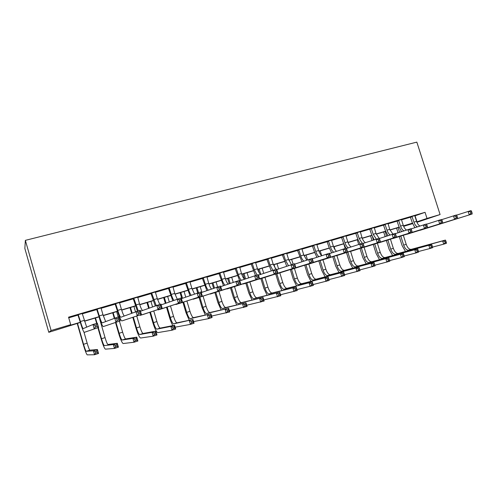 <?xml version="1.0" encoding="UTF-8"?>
<svg xmlns="http://www.w3.org/2000/svg" width="497" height="497" viewBox="0 0 497 497"><rect width="100%" height="100%" fill="white"/><g stroke="black" fill="none" stroke-linecap="round" stroke-linejoin="round"><path stroke-width="0.75" d="M80.34 322.466L48.787 332.313L24.85 248.469L25.359 240.355L416.84 142.123L440.087 214.542L427.01 218.438L425.053 212.318L68.549 317.179L70.704 324.665L69.151 325.597L80.284 322.273M412.622 223.644L403.639 226.328L412.479 223.333L403.508 226.011M68.741 317.832L78.153 315.061M86.689 327.15L82.328 313.824L96.921 309.532M105.644 321.534L102.997 314.787L101.115 308.289L115.347 304.108M124.238 315.98C123.424 315.023 122.486 312.793 121.43 309.296L119.553 302.859L133.432 298.784M137.657 297.541L151.194 293.553M159.711 304.388L157.294 298.61L155.431 292.298L168.632 288.415M172.888 287.167L185.766 283.371M194.507 294.031L191.873 288.303L190.028 282.11L202.596 278.419M206.87 277.158L219.127 273.549M223.414 272.288L235.379 268.765M239.672 267.498L251.352 264.056M260.621 274.419C259.403 273.418 258.353 271.53 257.471 268.753L255.651 262.783L267.051 259.434M275.99 269.343L273.17 264.075L271.356 258.16L282.482 254.893M291.472 264.677L288.602 259.477L286.8 253.613L297.66 250.42M306.748 260.136L303.773 254.955L301.983 249.14L312.582 246.027M321.776 255.669C320.509 254.657 319.484 252.936 318.695 250.507L316.912 244.741L327.262 241.704M336.556 251.271C335.233 250.295 334.177 248.581 333.369 246.133L331.592 240.418L341.7 237.454M351.087 246.941C349.714 246.003 348.621 244.3 347.807 241.834L346.036 236.168L355.908 233.267M360.25 231.993L369.886 229.154M374.229 227.874L383.641 225.104M387.983 223.824L397.178 221.115M406.49 230.049C405.092 229.129 404.011 227.551 403.26 225.309L401.52 219.829L410.503 217.189M419.89 226.054C418.449 225.166 417.343 223.594 416.579 221.339L414.846 215.903L425.053 212.318M414.852 215.611L410.317 216.947M401.533 219.531L396.991 220.867M387.989 223.513L383.454 224.849M374.235 227.564L369.693 228.9M360.257 231.677L355.715 233.012M346.049 235.858L341.507 237.193M331.611 240.107L327.063 241.449M316.924 244.431L312.383 245.767M302.002 248.823L297.461 250.159M286.819 253.29L282.277 254.626M271.381 257.837L266.846 259.167M255.675 262.453L251.14 263.789M239.697 267.156L235.168 268.492M223.439 271.946L218.916 273.275M206.895 276.81L202.378 278.14M190.059 281.768L185.549 283.097M172.913 286.812L168.415 288.136M155.462 291.95L150.97 293.273M137.688 297.181L133.208 298.498M119.591 302.505L115.118 303.822M101.152 307.935L96.691 309.246M82.365 313.458L77.923 314.769M70.704 324.665L51.11 330.505L25.359 240.355M51.11 330.505L48.787 332.313M399.184 227.297L389.977 230.049M385.653 231.335L376.229 234.149M371.911 235.441L362.257 238.324M357.939 239.61L348.055 242.561M343.744 243.847L333.617 246.866M329.312 248.152L318.944 251.246M314.644 252.532L304.021 255.7M299.728 256.986L288.85 260.229M284.557 261.509L273.418 264.839M269.132 266.112L257.719 269.523M253.445 270.797L241.747 274.288M237.479 275.562L225.495 279.14M221.24 280.407L208.957 284.073M204.714 285.34L192.128 289.099M187.891 290.36L174.987 294.212M170.769 295.473L157.543 299.424M153.337 300.673L139.775 304.723M135.588 305.972L121.684 310.122M117.509 311.37L103.252 315.626M99.096 316.862L84.471 321.23M416.933 222.308L440.087 214.542M416.766 221.879L427.01 218.438M84.415 321.043L99.04 316.676M103.19 315.44L117.454 311.184M121.622 309.935L135.532 305.792M139.719 304.537L153.281 300.492M157.487 299.237L170.713 295.293M174.932 294.031L187.835 290.186M192.066 288.919L204.658 285.166M208.902 283.899L221.184 280.233M225.439 278.966L237.423 275.388M241.691 274.114L253.389 270.623M257.657 269.349L269.076 265.945M273.356 264.665L284.501 261.341M288.788 260.061L299.672 256.819M303.965 255.533L314.589 252.364M318.888 251.084L329.256 247.991M333.562 246.705L343.688 243.685M347.993 242.399L357.883 239.448M362.195 238.162L371.855 235.28M376.167 233.994L385.597 231.18M389.915 229.887L399.128 227.141M403.446 225.855L412.448 223.165M415.082 215.841L416.989 221.811M411.957 216.363L413.933 222.128C414.709 224.427 415.84 226.017 417.306 226.893M414.846 215.903L414.858 215.512M414.883 227.676L412.286 222.687L410.261 216.866M456.544 215.164L471.032 210.566L471.616 211.505L470.454 211.859L470.901 213.244L472.063 212.89L471.616 211.505M472.063 212.89L472.15 214.014L419.474 230.378M472.15 214.014L420.213 230.248M470.901 213.244L469.255 214.897L468.137 211.436L470.454 211.859M412.199 216.686L410.559 217.264M405.49 251.476L402.104 245.574L399.259 236.584M398.054 232.789L396.563 228.08M403.34 235.305L406.211 244.338C407.497 247.798 409.149 249.475 411.168 249.376L445.411 240.076L442.672 240.933L444.778 241.38L445.194 242.673L446.294 242.325L445.877 241.033L444.778 241.38M398.097 227.626L399.576 232.292M400.787 236.106L403.651 245.133C404.937 248.593 406.583 250.277 408.596 250.184L442.672 240.933L443.703 244.164L432.539 247.102M446.294 242.325L446.443 243.294L443.703 244.164L445.194 242.673M445.877 241.033L445.411 240.076M398.588 220.295L400.57 226.11C401.34 228.396 402.44 229.993 403.862 230.9M401.52 219.829L401.533 219.432M401.52 231.664L398.967 226.657L396.929 220.786M441.678 219.655L456.432 214.965L456.973 215.928L455.792 216.288L456.24 217.686L457.426 217.326L456.973 215.928M457.426 217.326L457.557 218.444L406.043 234.454M457.557 218.444L406.782 234.329M456.24 217.686L454.606 219.345L453.481 215.853L455.792 216.288M398.83 220.618L397.233 221.19M385.001 224.296L386.995 230.154C387.759 232.428 388.822 234.037 390.201 234.975M387.995 223.414L389.729 229.341L392.885 234.112M387.946 235.708L385.436 230.689L383.392 224.768M426.538 224.234L441.572 219.444L442.069 220.432L440.864 220.792L441.317 222.202L442.523 221.842L442.069 220.432M442.523 221.842L442.697 222.96L392.394 238.597M442.697 222.96L393.133 238.479M441.317 222.202L439.696 223.874L438.565 220.351L440.864 220.792M385.25 224.619L383.696 225.178M371.197 228.353L373.204 234.267L376.316 239.107M374.241 227.458L375.981 233.435L379.099 238.268M374.148 239.809L371.694 234.783L369.631 228.819M411.118 228.893L426.432 224.004L426.892 225.017L425.662 225.383L426.115 226.812L427.345 226.439L426.892 225.017M427.345 226.439L427.569 227.551L378.521 242.809M427.569 227.551L379.261 242.698M426.115 226.812L424.506 228.483L423.376 224.93L425.662 225.383M371.445 228.682L369.942 229.229M392.599 255.539L389.232 249.562L386.368 240.492M385.144 236.622L383.659 231.931M390.449 239.212L393.332 248.326C394.618 251.817 396.246 253.52 398.221 253.439L431.613 244.412L428.824 245.294L430.924 245.748L431.34 247.052L432.458 246.698L432.042 245.4L430.924 245.748M385.156 231.484L386.623 236.137M387.853 240.026L390.729 249.134C392.021 252.625 393.643 254.334 395.606 254.259L428.824 245.294L429.862 248.543L418.48 251.519M432.458 246.698L432.651 247.661L429.862 248.543L431.34 247.052M432.042 245.4L431.613 244.412M379.509 259.67L376.154 253.613L373.272 244.462M372.029 240.505L370.563 235.839M377.353 243.176L380.255 252.377C381.541 255.893 383.15 257.626 385.069 257.564L417.579 248.829L414.74 249.724L416.834 250.19L417.25 251.507L418.387 251.147L417.971 249.836L416.834 250.19M372.47 236.852L373.471 240.032M374.719 244.002L377.614 253.197C378.9 256.719 380.503 258.452 382.41 258.397L414.74 249.724L415.784 253.004L404.179 256.017M418.387 251.147L418.617 252.103L415.784 253.004L417.25 251.507M417.971 249.836L417.579 248.829M366.221 263.87L362.878 257.726L359.983 248.488M358.716 244.443L357.262 239.809M364.059 247.202L366.972 256.489C368.265 260.037 369.843 261.795 371.713 261.751L403.303 253.321L400.42 254.228L402.502 254.706L402.924 256.036L404.08 255.669L403.657 254.346L402.502 254.706M361.387 248.046L364.295 257.322C365.581 260.875 367.159 262.633 369.016 262.596L400.42 254.228L401.47 257.539L389.636 260.583M404.08 255.669L404.353 256.626L401.47 257.539L402.924 256.036M403.657 254.346L403.303 253.321M357.169 232.484L359.188 238.442L362.263 243.344M360.263 231.571L362.009 237.603C362.835 240.082 363.959 241.772 365.382 242.673M360.132 243.984L357.722 238.945L355.653 232.931M395.407 233.646L411.019 228.651L411.429 229.682L410.18 230.061L410.64 231.503L411.889 231.124L411.429 229.682M411.889 231.124L412.156 232.236L364.425 247.09M412.156 232.236L365.158 246.984M410.64 231.503L409.043 233.18L407.9 229.589L410.18 230.061M357.424 232.813L355.964 233.341M352.727 268.132L349.397 261.9L346.484 252.575M345.204 248.481L343.862 244.176M396.14 235.895L395.68 234.441L394.407 234.826L394.866 236.28L396.14 235.895L396.463 237.001L350.602 251.395L353.491 260.67C354.777 264.249 356.33 266.025 358.144 266.007L388.784 257.887L389.841 261.223L374.862 265.218M347.844 252.147L350.764 261.509C352.056 265.1 353.603 266.883 355.405 266.864L388.784 257.887L389.101 258.931L387.927 259.304L388.35 260.645L389.524 260.273L389.101 258.931M388.35 260.645L386.908 262.149L385.852 258.807L387.927 259.304M389.524 260.273L389.841 261.223M342.911 236.678L344.937 242.685C345.775 245.22 346.894 246.941 348.291 247.86M346.036 236.168L346.055 235.752M345.918 248.27L343.526 243.182L341.445 237.112M379.41 238.485L395.32 233.385L395.68 234.441M396.463 237.001L350.82 251.339M350.602 251.395L350.093 251.439M394.866 236.28L393.289 237.964L392.139 234.342L394.407 234.826M343.166 237.013L341.762 237.529M328.418 240.946L330.455 247.003C331.282 249.519 332.369 251.252 333.711 252.209M331.592 240.418L331.617 240.001M331.648 252.886L329.095 247.481L327.001 241.362M363.114 243.418L379.317 238.206L380.472 241.859L335.525 255.856M380.093 240.753L379.633 239.287L378.335 239.678L378.801 241.144L380.093 240.753L380.472 241.859L336.245 255.769M378.801 241.144L377.235 242.84L376.086 239.181L378.335 239.678M328.679 241.281L327.318 241.778M379.633 239.287L379.317 238.206M313.688 245.276L315.732 251.395C316.546 253.886 317.595 255.632 318.881 256.626M316.912 244.741L316.931 244.325M316.924 257.278L314.421 251.855L312.321 245.68M346.508 248.444L363.021 243.114L364.177 246.804L320.708 260.353M363.748 245.711L363.282 244.226L361.959 244.63L362.425 246.108L363.748 245.711L364.177 246.804L321.429 260.273M362.425 246.108L360.878 247.804L359.722 244.108L361.959 244.63M313.942 245.617L312.644 246.102M363.282 244.226L363.021 243.114M298.703 249.687L300.76 255.856C301.561 258.328 302.574 260.08 303.804 261.111M301.983 249.14L302.008 248.717M301.952 261.733L297.392 250.072M329.579 253.569L346.403 248.121L347.571 251.849L305.643 264.92M347.086 250.755L346.614 249.264L345.272 249.668L345.738 251.165L347.086 250.755L347.571 251.849L306.357 264.858M345.738 251.165L344.21 252.867L343.042 249.134L345.272 249.668M298.964 250.028L297.722 250.5M346.614 249.264L346.403 248.121M283.464 254.172L285.533 260.391L288.465 265.671M286.8 253.613L286.825 253.184M286.726 266.255L282.215 254.539M312.321 258.8L329.474 253.228L330.642 256.992L290.323 269.567L293.298 279.277L296.579 285.912M330.095 255.905L329.629 254.396L328.256 254.806L328.722 256.322L330.095 255.905L330.642 256.992L291.031 269.517M328.722 256.322L327.212 258.03L326.044 254.259L328.256 254.806M283.731 254.514L282.544 254.967M329.629 254.396L329.474 253.228M339.016 272.468L335.699 266.143L332.773 256.725M334.127 246.717L335.059 249.699M336.885 255.576L339.793 264.913C341.079 268.523 342.601 270.331 344.365 270.331L374.017 262.528L375.073 265.895L359.828 269.933M334.083 256.309L337.028 265.771C338.314 269.386 339.83 271.194 341.582 271.2L374.017 262.528L374.291 263.603L373.092 263.975L373.52 265.33L374.713 264.951L374.291 263.603M373.52 265.33L372.091 266.839L371.035 263.472L373.092 263.975M374.713 264.951L375.073 265.895M325.094 276.872L321.789 270.455L318.844 260.944M320.192 250.879L321.646 255.57M322.957 259.807L325.877 269.225C327.163 272.865 328.66 274.698 330.362 274.723L358.989 267.256L360.052 270.654L344.533 274.729M320.111 260.54L323.069 270.095C324.355 273.741 325.846 275.58 327.535 275.605L358.989 267.256L359.219 268.349L358.002 268.734L358.43 270.101L359.648 269.716L359.219 268.349M358.43 270.101L357.02 271.617L355.958 268.212L358.002 268.734M359.648 269.716L360.052 270.654M310.948 281.352L307.655 274.829L304.692 265.218M306.028 255.104L307.506 259.881M308.811 264.112L311.743 273.605C313.023 277.276 314.489 279.14 316.135 279.184L343.7 272.064L344.769 275.493L328.958 279.606M305.941 264.932L308.885 274.487C310.171 278.165 311.631 280.035 313.265 280.084L343.7 272.064L343.887 273.182L342.65 273.574L343.079 274.953L344.315 274.561L343.887 273.182M343.079 274.953L341.681 276.475L340.613 273.039L342.65 273.574M344.315 274.561L344.769 275.493M291.64 259.397L293.112 264.18M294.435 268.479L297.374 278.053C298.66 281.762 300.095 283.65 301.679 283.719L328.138 276.959L329.213 280.42L313.104 284.564M291.528 269.362L294.472 278.947C295.758 282.663 297.187 284.557 298.759 284.632L328.138 276.959L328.281 278.103L327.02 278.5L327.448 279.892L328.71 279.494L328.281 278.103M327.448 279.892L326.069 281.42L324.995 277.953L327.02 278.5M328.71 279.494L329.213 280.42M281.979 290.546L278.705 283.799L275.76 274.158M277.022 263.758L278.612 268.964M279.817 272.903L282.781 282.576C284.06 286.315 285.464 288.235 286.986 288.328L312.296 281.942L313.377 285.433L296.964 289.602M274.071 264.64L275.245 268.486M276.872 273.816L279.83 283.489C281.116 287.235 282.513 289.161 284.017 289.26L312.296 281.942L312.389 283.116L311.11 283.52L311.538 284.918L312.824 284.514L312.389 283.116M311.538 284.918L310.178 286.452L309.097 282.955L311.11 283.52M312.824 284.514L313.377 285.433M267.97 258.732L270.051 265.007L272.865 270.293M271.356 258.16L271.387 257.726M271.232 270.84L266.777 259.08M294.721 264.137L312.203 258.428L313.383 262.23L274.735 274.288M312.775 261.149L312.302 259.627L310.905 260.049L311.377 261.577L312.775 261.149L313.383 262.23L275.437 274.257M311.377 261.577L309.886 263.292L308.712 259.484L310.905 260.049M268.237 259.08L267.106 259.515M312.302 259.627L312.203 258.428M267.137 295.268L263.876 288.39L260.919 278.668M259.024 272.443L258.098 269.405M262.161 268.194L263.739 273.369M264.969 277.407L267.945 287.167C269.225 290.944 270.592 292.895 272.052 293.013L296.175 287.017L297.256 290.54L280.532 294.727M259.161 269.094L260.763 274.369M261.975 278.345L264.944 288.098C266.23 291.882 267.591 293.833 269.032 293.957L296.175 287.017L296.212 288.21L294.907 288.627L295.342 290.043L296.647 289.627L296.212 288.21M295.342 290.043L293.994 291.571L292.913 288.043L294.907 288.627M296.647 289.627L297.256 290.54M252.209 263.367L254.296 269.703L257.055 275.052M255.651 262.783L255.682 262.348M255.483 275.524L251.072 263.702M276.779 269.579L294.603 263.733L295.783 267.579L258.875 279.09M295.112 266.504L294.64 264.963L293.211 265.392L293.684 266.932L295.112 266.504L295.783 267.579L259.571 279.078M293.684 266.932L292.217 268.66L291.037 264.808L293.211 265.392M252.476 263.721L251.414 264.137M294.64 264.963L294.603 263.733M252.06 300.07L248.804 293.062L245.835 283.253M244.605 279.19L243.002 273.915M247.059 272.704L248.612 277.823M249.873 281.973L252.861 291.838C254.141 295.653 255.477 297.628 256.868 297.778L279.749 292.18L280.842 295.74L263.789 299.933M244.008 273.617L245.593 278.848M246.835 282.948L249.817 292.783C251.097 296.603 252.426 298.585 253.799 298.74L279.749 292.18L279.743 293.404L278.413 293.826L278.848 295.255L280.178 294.833L279.743 293.404M278.848 295.255L277.519 296.79L276.431 293.224L278.413 293.826M280.178 294.833L280.842 295.74M236.168 268.088L238.268 274.474C239.181 277.338 240.219 279.271 241.393 280.277M239.703 267.044L241.499 273.518C242.368 276.264 243.375 278.158 244.53 279.215M239.498 280.339L235.1 268.405M258.471 275.139L276.643 269.144L277.829 273.027L242.741 283.98M277.096 271.958L276.624 270.405L275.164 270.846L275.642 272.399L277.096 271.958L277.829 273.027L243.431 283.986M275.642 272.399L274.195 274.133L273.008 270.244L275.164 270.846M236.442 268.442L235.441 268.84M276.624 270.405L276.643 269.144M236.734 304.972L233.484 297.809L230.496 287.912M229.235 283.712L227.657 278.494M231.701 277.289L233.23 282.339M234.522 286.62L237.529 296.591C238.808 300.437 240.107 302.443 241.424 302.617L263.031 297.442L264.124 301.033L246.729 305.226M228.601 278.214L230.161 283.389M231.434 287.608L234.435 297.548C235.715 301.406 237.001 303.418 238.305 303.599L263.031 297.442L262.963 298.691L261.608 299.119L262.049 300.561L263.404 300.132L262.963 298.691M262.049 300.561L260.739 302.108L259.645 298.504L261.608 299.119M263.404 300.132L264.124 301.033M219.848 272.89L221.96 279.339C222.855 282.172 223.855 284.116 224.961 285.172M223.451 271.828L225.247 278.357C226.098 281.072 227.067 282.979 228.154 284.079M223.47 285.688L218.848 273.182M239.79 280.824L258.328 274.667L259.521 278.587L226.315 288.95M258.72 277.531L258.241 275.953L256.75 276.407L257.235 277.978L258.72 277.531L259.521 278.587L226.999 288.981M257.235 277.978L255.812 279.712L254.619 275.785L256.75 276.407M220.128 273.244L219.189 273.63M258.241 275.953L258.328 274.667M221.153 309.96L217.903 302.636L214.903 292.634M213.598 288.285L212.057 283.153M216.089 281.948L217.593 286.943M218.916 291.335L221.942 301.418C223.221 305.301 224.482 307.345 225.725 307.544L245.996 302.797L247.096 306.425L229.347 310.6M212.94 282.886L214.468 287.987M215.779 292.348L218.792 302.393C220.072 306.282 221.32 308.333 222.55 308.538L245.996 302.797L245.878 304.083L244.493 304.518L244.934 305.972L246.319 305.537L245.878 304.083M244.934 305.972L243.648 307.519L242.548 303.884L244.493 304.518M246.319 305.537L247.096 306.425M203.242 277.773L205.367 284.284C206.236 287.08 207.193 289.037 208.237 290.149M206.907 276.699L208.709 283.284C209.535 285.955 210.461 287.869 211.48 289.024M206.876 290.621L202.304 278.053M220.736 286.626L239.635 280.302L240.834 284.265L209.604 294M239.964 283.209L239.486 281.619L237.964 282.079L238.448 283.669L239.964 283.209L240.834 284.265L210.274 294.062M238.448 283.669L237.05 285.408L235.851 281.439L237.964 282.079M203.522 278.134L202.658 278.5M239.486 281.619L239.635 280.302M205.317 315.061L202.062 307.537L199.042 297.43M197.7 292.938L196.191 287.887M200.216 286.682L201.906 292.348M203.043 296.131L206.093 306.332C207.367 310.246 208.585 312.321 209.753 312.551L228.645 308.258L229.744 311.923L211.635 316.061M197.011 287.639L198.52 292.69M199.856 297.163L202.888 307.32C204.161 311.246 205.379 313.327 206.528 313.564L228.645 308.258L228.465 309.569L227.061 310.01L227.502 311.482L228.912 311.041L228.465 309.569M227.502 311.482L226.234 313.035L225.135 309.364L227.061 310.01M228.912 311.041L229.744 311.923M186.338 282.75L188.475 289.316C189.32 292.068 190.227 294.025 191.208 295.193M190.028 282.11L190.065 281.65M189.978 295.628L185.474 283.004M201.285 292.559L220.562 286.048L221.768 290.055L196.682 298.194L192.587 299.138M220.823 289.012L220.339 287.403L218.792 287.869L219.276 289.484L220.823 289.012L221.768 290.055L193.252 299.237M219.276 289.484L217.903 291.223L216.698 287.21L218.792 287.869M186.623 283.11L185.828 283.458M220.339 287.403L220.562 286.048M189.22 320.267L185.953 312.532L182.908 302.3M181.784 298.511L180.057 292.702M184.07 291.503L185.741 297.119M186.897 300.996L189.972 311.321C191.239 315.278 192.42 317.39 193.513 317.645L210.964 313.818L212.07 317.521L208.492 318.652L193.569 321.59M180.809 292.478L182.523 298.25M183.654 302.058L186.71 312.333C187.984 316.297 189.158 318.415 190.227 318.676L210.964 313.818L210.728 315.16L209.293 315.614L209.734 317.098L211.169 316.645L210.728 315.16M209.734 317.098L208.492 318.652L207.386 314.943L209.293 315.614M211.169 316.645L212.07 317.521M169.129 287.813L171.272 294.441C172.092 297.125 172.956 299.082 173.863 300.312M172.925 286.694L174.739 293.41L177.224 299.107M172.77 300.704L168.34 288.043M181.43 298.635L201.092 291.913L202.304 295.963L179.411 303.443L175.261 304.363M201.285 294.932L200.794 293.305L199.216 293.783L199.701 295.411L201.285 294.932L202.304 295.963L175.913 304.506M199.701 295.411L198.359 297.163L197.147 293.106L199.216 293.783M169.415 288.179L168.7 288.502M200.794 293.305L201.092 291.913M151.61 292.969L156.188 305.487M155.431 292.298L155.474 291.832M155.244 305.835L150.895 293.18M161.165 304.866L181.212 297.908L182.43 302.002L161.817 308.792L158.263 309.873L157.611 309.668M181.33 300.977L180.846 299.331L179.231 299.821L179.715 301.468L181.33 300.977L182.43 302.002L158.263 309.873M179.715 301.468L178.404 303.22L177.187 299.119L179.231 299.821M151.902 293.336L151.256 293.634M180.846 299.331L181.212 297.908M133.768 298.219L138.265 310.849M137.7 297.057L139.527 303.903C140.608 307.438 141.589 309.637 142.484 310.513M137.42 311.103L133.134 298.405M140.471 311.252L160.916 304.021L162.14 308.165L143.906 314.234L140.284 315.34L139.638 315.055M160.96 307.152L160.469 305.487L158.816 305.984L159.307 307.649L160.96 307.152L162.14 308.165L140.284 315.34M159.307 307.649L158.027 309.414L156.803 305.264L158.816 305.984M134.06 298.591L133.5 298.865M160.469 305.487L160.916 304.021M115.596 303.568L117.77 310.383C119.05 314.564 120.069 316.856 120.839 317.254L140.179 310.271L141.409 314.458L121.883 320.919C120.728 320.31 119.199 316.875 117.286 310.606L115.043 303.729M119.553 302.859L119.603 302.387M140.142 313.458L139.651 311.774L137.967 312.284L138.458 313.967L140.142 313.458L141.409 314.458L121.964 320.907M138.458 313.967L137.209 315.732L135.979 311.538L137.967 312.284M115.894 303.94L115.416 304.195M139.651 311.774L140.179 310.271M97.083 309.01L99.27 315.899C100.543 320.124 101.512 322.454 102.177 322.888L119 316.657L120.231 320.888L103.233 326.585C102.233 325.926 100.779 322.429 98.872 316.098L96.617 309.146M101.115 308.289L101.164 307.811M118.876 319.9L118.385 318.198L116.658 318.72L117.155 320.422L118.876 319.9L120.231 320.888L103.301 326.579M117.155 320.422L115.944 322.193L114.708 317.95L116.658 318.72M97.381 309.389L96.996 309.619M118.385 318.198L119 316.657M78.222 314.564L80.421 321.516C81.688 325.783 82.601 328.157 83.167 328.629L92.964 324.498L97.35 323.18L98.592 327.461L84.229 332.363C83.384 331.642 82.011 328.088 80.11 321.689L77.843 314.676M82.328 313.824L82.384 313.34M97.145 326.486L96.648 324.765L94.89 325.299L95.387 327.02L97.145 326.486L98.592 327.461L84.279 332.363M95.387 327.02L94.206 328.79L92.964 324.498L94.89 325.299M96.648 324.765L97.35 323.18M172.863 325.603C171.682 323.653 170.583 320.987 169.564 317.608L166.501 307.245M165.352 303.363L163.65 297.597M167.651 296.405L169.291 301.952M170.471 305.941L173.571 316.403C174.838 320.397 175.975 322.541 176.988 322.833L192.942 319.49L194.054 323.224L190.413 324.379L175.149 327.194M164.327 297.392L166.023 303.12M167.178 307.028L170.26 317.428C171.527 321.435 172.658 323.584 173.646 323.882L192.942 319.49L192.643 320.863L191.183 321.323L191.631 322.82L193.091 322.36L192.643 320.863M191.631 322.82L190.413 324.379L189.295 320.633L191.183 321.323M193.091 322.36L194.054 323.224M150.411 312.066L153.517 322.615C154.778 326.659 155.865 328.846 156.772 329.176L170.862 326.436L174.577 325.268L175.696 329.039L171.981 330.219L157.81 332.605C156.418 332.108 154.791 328.834 152.896 322.77L149.802 312.271M148.628 308.264L146.95 302.58M150.939 301.393L152.542 306.823M153.759 310.954L156.89 321.571C158.152 325.61 159.245 327.784 160.171 328.107L174.577 325.268L174.217 326.672L172.726 327.138L173.173 328.654L174.664 328.188L174.217 326.672M147.566 302.4L149.224 308.041M173.173 328.654L171.981 330.219L170.862 326.436L172.726 327.138M174.664 328.188L175.696 329.039M133.345 317.185L136.482 327.896C137.744 331.977 138.781 334.195 139.601 334.562L152.063 332.344L155.853 331.157L156.977 334.966L153.188 336.171L140.614 338.028C139.384 337.482 137.824 334.146 135.936 328.026L132.811 317.366M131.593 313.197L129.972 307.649M133.941 306.463L135.482 311.725M136.75 316.036L139.912 326.833C141.173 330.903 142.223 333.12 143.061 333.475L155.853 331.157L155.424 332.592L153.902 333.071L154.356 334.605L155.872 334.121L155.424 332.592M130.506 307.488L132.121 312.998M154.356 334.605L153.188 336.171L152.063 332.344L153.902 333.071M155.872 334.121L156.977 334.966M115.969 322.36L119.143 333.263C120.404 337.388 121.392 339.644 122.119 340.041L132.898 338.376L136.762 337.159L137.886 341.017L134.022 342.234L123.138 343.539C122.045 342.942 120.56 339.55 118.671 333.369L115.515 322.516M114.235 318.136L112.689 312.812M116.646 311.625L118.18 316.9M119.423 321.168L122.635 332.182C123.896 336.295 124.896 338.55 125.642 338.935L136.762 337.159L136.259 338.631L134.712 339.122L135.165 340.669L136.712 340.178L136.259 338.631M113.148 312.669L114.689 317.956M135.165 340.669L134.022 342.234L132.898 338.376L134.712 339.122M136.712 340.178L137.886 341.017M98.269 327.573L101.5 338.73C102.755 342.893 103.693 345.191 104.327 345.626L113.347 344.527L117.286 343.284L118.423 347.179L114.484 348.428L105.364 349.155C104.401 348.503 102.985 345.055 101.108 338.811L97.89 327.709M96.642 323.392L95.095 318.061M99.04 316.881L105.053 337.631C106.308 341.787 107.259 344.073 107.911 344.502L117.286 343.284L116.72 344.794L115.136 345.291L115.59 346.856L117.174 346.359L116.72 344.794M95.48 317.943L97.027 323.28M115.59 346.856L114.484 348.428L113.347 344.527L115.136 345.291M117.174 346.359L118.423 347.179M77.495 323.311L83.539 344.297C84.788 348.503 85.677 350.839 86.211 351.304L93.405 350.795L97.424 349.534L98.561 353.466L94.542 354.74L87.236 354.87C86.435 354.162 85.099 350.658 83.229 344.353L77.19 323.404M83.981 332.17L87.155 343.172C88.404 347.372 89.305 349.702 89.858 350.161L97.424 349.534L96.778 351.081L95.169 351.584L95.623 353.168L97.238 352.659L96.778 351.081M95.623 353.168L94.542 354.74L93.405 350.795L95.169 351.584M97.238 352.659L98.561 353.466M416.579 221.339L413.933 222.128M406.211 244.338L403.651 245.133M411.23 249.357L408.652 250.165M403.26 225.309L400.57 226.11M389.729 229.341L386.995 230.154M375.981 233.435L373.204 234.267M393.332 248.326L390.729 249.134M398.277 253.42L395.662 254.24M380.255 252.377L377.614 253.197M385.125 257.545L382.473 258.378M366.972 256.489L364.295 257.322M371.768 261.739L369.072 262.584M362.009 237.603L359.188 238.442M353.491 260.67L350.764 261.509M358.2 265.994L355.461 266.852M347.807 241.834L344.937 242.685M333.369 246.133L330.455 247.003M318.695 250.507L315.732 251.395M303.773 254.955L300.76 255.856M288.602 259.477L285.533 260.391M339.793 264.913L337.028 265.771M344.415 270.318L341.638 271.188M325.877 269.225L323.069 270.095M330.412 274.711L327.585 275.593M311.743 273.605L308.885 274.487M316.185 279.171L313.315 280.072M297.374 278.053L294.472 278.947M301.729 283.706L298.809 284.626M282.781 282.576L279.83 283.489M287.03 288.316L284.06 289.248M273.17 264.075L270.051 265.007M267.945 287.167L264.944 288.098M272.095 293L269.076 293.951M257.471 268.753L254.296 269.703M252.861 291.838L249.817 292.783M256.906 297.765L253.837 298.728M241.499 273.518L238.268 274.474M237.529 296.591L234.435 297.548M241.461 302.611L238.343 303.592M225.247 278.357L221.96 279.339M221.942 301.418L218.792 302.393M225.762 307.537L222.588 308.531M208.709 283.284L205.367 284.284M206.093 306.332L202.888 307.32M209.79 312.545L206.559 313.557M191.873 288.303L188.475 289.316M189.972 311.321L186.71 312.333M193.544 317.645L190.258 318.67M174.739 293.41L171.272 294.441M157.294 298.61L153.766 299.66M139.527 303.903L135.936 304.972M121.43 309.296L117.77 310.383M102.997 314.787L99.27 315.899M84.223 320.385L80.421 321.516M173.571 316.403L170.26 317.428M177.013 322.826L173.677 323.876M156.89 321.571L153.517 322.615M160.196 328.101L156.797 329.169M139.912 326.833L136.482 327.896M143.08 333.468L139.62 334.556M122.635 332.182L119.143 333.263M122.119 340.041L125.642 338.935L122.138 340.041M105.053 337.631L101.5 338.73M87.155 343.172L83.539 344.297M86.211 351.304L89.858 350.161L86.223 351.304M411.168 249.376L408.596 250.184M398.221 253.439L395.606 254.259M385.069 257.564L382.41 258.397M371.713 261.751L369.016 262.596M358.144 266.007L355.405 266.864M344.365 270.331L341.582 271.2M330.362 274.723L327.535 275.605M316.135 279.184L313.265 280.084M301.679 283.719L298.759 284.632M286.986 288.328L284.017 289.26M272.052 293.013L269.032 293.957M256.868 297.778L253.799 298.74M241.424 302.617L238.305 303.599M225.725 307.544L222.55 308.538M209.753 312.551L206.528 313.564M193.513 317.645L190.227 318.676M176.988 322.833L173.646 323.882M160.171 328.107L156.772 329.176M143.061 333.475L139.601 334.562"/></g></svg>

